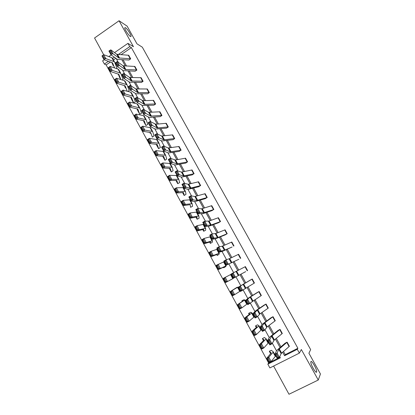 <?xml version="1.0" encoding="UTF-8"?>
<svg xmlns="http://www.w3.org/2000/svg" width="415" height="415" viewBox="0 0 415 415"><rect width="100%" height="100%" fill="white"/><g stroke="black" fill="none" stroke-linecap="round" stroke-linejoin="round"><path stroke-width="0.62" d="M130.352 36.447C128.614 35.472 124.464 29.066 124.728 27.764L125.48 27.67C127.265 28.728 131.327 35.026 131.073 36.333L130.352 36.447M316.629 372.001C316.09 374.081 310.462 364.329 310.825 361.953L310.887 361.662C311.494 359.732 317.019 369.334 316.681 371.736L316.629 372.001M273.604 366.051L288.996 394.25L318.264 380.021L301.342 349.508L299.381 353.108L269.885 367.918L267.836 364.163L280.358 357.849L279.72 356.687M114.524 52.617L127.929 43.367L133.448 46.703L119.058 20.75L127.146 26.161L136.971 43.834L142.309 47.17L310.659 349.606L308.91 353.217L320.447 373.972L318.264 380.021M119.058 20.75L94.553 37.993L103.667 54.692M110.473 61.97L106.162 64.927L268.635 363.021L267.836 364.163M106.162 64.927L104.383 64.071L102.619 60.834L104.181 59.755M135.155 71.219L136.883 70.052L136.416 69.948L125.097 69.45L119.313 65.394L117.445 66.592L123.271 70.617L135.155 71.219M134.901 66.457L136.883 70.052L134.891 66.452L123.068 65.762L117.238 61.607L119.313 65.394L118.036 64.901L116.584 62.25L115.837 62.727L117.289 65.383L118.036 64.901M147.6 93.79L149.353 92.633L148.897 92.566L137.827 92.644L132.354 89.178L130.466 90.371L135.985 93.8L147.6 93.79M147.335 88.997L149.353 92.633L147.335 88.997L135.778 88.909L130.253 85.35L132.354 89.178L131.093 88.722L129.62 86.035L128.863 86.512L130.336 89.199L131.093 88.722M160.19 116.62L161.964 115.479L161.523 115.437L150.712 116.101L145.556 113.254L143.647 114.441L148.85 117.253L149.991 117.404L160.19 116.62M159.931 111.801L161.964 115.479L159.925 111.796L148.637 112.325L143.429 109.378L145.556 113.254L144.306 112.833L142.817 110.115L142.049 110.587L143.538 113.305L144.306 112.833M172.925 139.715L174.715 138.584L174.295 138.574L163.754 139.845L158.919 137.624L156.989 138.802L161.871 140.986L172.925 139.715M172.661 134.859L174.715 138.584L172.656 134.859L161.653 136.021L156.766 133.697L158.919 137.624L157.679 137.235L156.17 134.481L155.397 134.953L156.906 137.707L157.679 137.235M185.806 163.074L187.212 161.98L176.946 163.868L172.443 162.291L170.492 163.458L175.042 165.004L185.806 163.074M187.616 161.954L185.536 158.193L187.622 161.954M198.837 186.703L200.284 185.655L190.293 188.177L186.133 187.264L184.161 188.42L188.374 189.307L198.837 186.703M198.572 181.791L200.673 185.598L198.567 181.791L188.145 184.26L183.928 183.238L186.133 187.264L184.919 186.942L183.373 184.12L182.584 184.587L184.13 187.409L184.919 186.942M212.024 210.613L213.507 209.617L203.807 212.781L199.994 212.542L198.002 213.694L202.836 213.689L212.024 210.613M211.754 205.669L213.881 209.523L211.749 205.669L201.633 208.818L197.758 208.47L199.994 212.542L198.795 212.257L197.229 209.404L196.43 209.866L197.997 212.719L198.795 212.257M225.366 234.807L226.886 233.853L217.481 237.686L214.026 238.137L212.013 239.279L215.52 238.796L225.366 234.807M225.091 229.832L227.244 233.728L225.086 229.832L215.893 233.479L211.764 234.013L214.026 238.137L212.843 237.894L211.256 234.999L210.452 235.461L212.034 238.35L212.843 237.894M238.864 259.282L226.201 265.185L238.864 259.282M240.762 258.223L238.589 254.276L240.767 258.223M250.323 280.063L252.247 279.015L254.447 283.009L240.565 291.418L238.251 287.196L250.318 280.068M264.122 305.082L266.067 304.05L268.298 308.091L260.039 313.833L257.196 316.873L255.116 317.989L252.771 313.704L256.003 310.565L264.116 305.087M278.086 330.402L280.052 329.386L282.309 333.478L274.367 339.911L271.955 343.791L269.854 344.891L267.478 340.559L269.532 337.25L278.086 330.402M123.053 59.719L126.549 66.073M129.283 71.048L132.841 77.522M135.555 82.45L139.175 89.033M141.857 93.915L145.546 100.617M148.202 105.441L151.952 112.263M154.577 117.04L158.395 123.976M160.994 128.707L164.874 135.762M167.447 140.436L171.395 147.616M173.937 152.238L177.957 159.542M180.468 164.112L184.55 171.535M187.035 176.048L191.185 183.601M193.644 188.062L197.862 195.735M200.289 200.144L204.579 207.946M206.971 212.298L211.334 220.23M213.699 224.525L218.129 232.587M220.464 236.825L224.966 245.016M227.27 249.197L231.845 257.523M234.112 261.647L238.765 270.108M241.001 274.17L245.706 282.719M247.968 286.838L252.662 295.371M254.986 299.599L259.66 308.096M262.052 312.438L266.705 320.899M269.153 325.355L273.791 333.785M276.302 338.355L280.919 346.748M283.497 351.432L285.261 354.633L297.882 348.268L131.373 47.611L120.998 54.739M285.131 343.179L287.113 342.168L289.38 346.286L281.137 353.585L279.404 357.382L277.287 358.477L274.901 354.114L276.753 350.416L285.126 343.184M271.083 317.703L273.039 316.681L275.28 320.748L267.177 326.833L264.552 330.293L262.462 331.398L260.101 327.087L262.353 324.162L271.078 317.708M257.201 292.534L259.136 291.496L261.351 295.511L247.817 304.662L245.488 300.408L248.938 297.69L257.201 292.534M245.675 271.633L233.36 278.263L245.675 271.633M247.584 270.58L245.395 266.612L247.589 270.575M232.094 247.008L224.385 250.25L221.107 251.054L219.084 252.19L222.414 251.355L232.094 247.008M231.814 242.018L233.987 245.939L231.814 242.018L222.165 246.214L218.835 246.904L221.107 251.054L219.929 250.831L218.337 247.921L217.527 248.378L219.12 251.282L219.929 250.831M218.674 222.673L220.178 221.698L210.623 225.195L206.986 225.298L204.984 226.445L208.672 226.31L218.674 222.673M218.404 217.714L220.541 221.589L218.399 217.714L209.067 221.045L204.74 221.2L206.986 225.298L205.799 225.034L204.222 222.165L203.417 222.622L204.994 225.495L205.799 225.034M205.415 198.624L206.878 197.602L197.032 200.44L193.042 199.864L191.061 201.016L195.102 201.566L205.415 198.624M205.145 193.696L207.256 197.53L205.14 193.696L194.868 196.503L190.822 195.818L193.042 199.864L191.834 199.563L190.283 196.726L189.489 197.187L191.04 200.025L191.834 199.563M192.306 174.855L193.727 173.781L183.601 175.986L179.264 174.741L177.304 175.903L181.687 177.117L192.306 174.855M192.036 169.958L194.127 173.745L192.031 169.958L181.464 172.095L177.075 170.741L179.264 174.741L178.045 174.399L176.51 171.597L175.727 172.064L177.262 174.865L178.045 174.399M179.347 151.361L180.738 150.24L170.326 151.817L165.658 149.919L163.718 151.091L168.438 152.959L179.347 151.361M179.083 146.495L181.153 150.235L179.078 146.49L168.215 147.973L163.494 145.971L165.658 149.919L164.428 149.545L162.908 146.78L162.135 147.247L163.65 150.017L164.428 149.545M166.54 128.136L168.319 126.995L167.888 126.969L157.212 127.939L152.217 125.403L150.297 126.585L155.34 129.086L166.54 128.136M166.28 123.297L168.319 126.995L166.275 123.297L155.874 124.22L150.08 121.502L152.217 125.403L150.972 124.998L149.473 122.259L148.705 122.736L150.204 125.47L150.972 124.998M153.877 105.171L155.641 104.025L155.194 103.968L144.254 104.336L138.937 101.182L137.038 102.37L142.402 105.493L153.877 105.171M155.63 104.02L153.612 100.363L155.641 104.025M141.359 82.476L143.102 81.314L142.641 81.226L131.441 81.013L125.818 77.252L123.935 78.445L129.61 82.175L141.359 82.476M141.1 77.693L143.102 81.314L141.1 77.693L130.206 77.496L129.402 77.299L123.727 73.439L125.818 77.252L124.547 76.775L123.084 74.109L122.332 74.586L123.794 77.257L124.547 76.775M128.982 60.03L130.704 58.857L130.227 58.738L118.783 57.96L112.849 53.602L110.992 54.806L116.968 59.127L118.208 59.485L128.982 60.03M128.728 55.283L130.704 58.857L128.723 55.278L116.765 54.287L110.789 49.842L112.849 53.602L111.568 53.099L110.125 50.459L109.378 50.941L110.826 53.582L111.568 53.099M297.882 348.268L297.28 349.316L299.381 353.108M127.929 43.367L129.734 46.636L118.799 54.158L119.058 54.624M131.373 47.611L129.734 46.636M282.625 352.185L284.571 355.722L297.28 349.316M121.823 59.656L125.33 66.032M128.069 71.022L131.638 77.512M134.351 82.45L137.982 89.054M140.669 93.94L144.363 100.663M147.024 105.503L150.785 112.341M153.415 117.134L157.244 124.09M159.848 128.826L163.738 135.902M166.316 140.592L170.269 147.792M172.822 152.424L176.842 159.744M179.363 164.33L183.456 171.774M185.946 176.302L190.106 183.871M192.565 188.348L196.793 196.041M199.226 200.461L203.526 208.283M205.923 212.651L210.296 220.604M212.667 224.909L217.107 232.997M219.447 237.245L223.96 245.462M226.263 249.654L230.854 258M233.126 262.135L237.79 270.621M240.031 274.694L244.746 283.269M247.018 287.403L251.718 295.957M254.053 300.201L258.737 308.719M261.128 313.076L265.797 321.563M268.251 326.029L272.899 334.485M275.415 339.065L280.042 347.485M108.813 56.559L111.168 54.936M114.338 57.229L112.605 58.416M108.471 61.264L104.383 64.071M276.525 350.867L272.307 343.174M269.278 337.654L264.941 329.738M262.078 324.52L257.622 316.396M254.919 311.468L250.349 303.132M247.807 298.499L243.117 289.955M240.736 285.608L235.959 276.893M233.645 272.676L228.961 264.137M226.523 259.686L222.004 251.459M219.442 246.78L215.095 238.853M212.407 233.951L208.221 226.325M205.415 221.205L201.394 213.875M198.463 208.532L194.609 201.498M191.559 195.942L187.86 189.199M184.696 183.425L181.153 176.966M177.874 170.985L174.487 164.812M171.094 158.623L167.862 152.73M164.356 146.334L161.274 140.721M157.653 134.123L154.728 128.78M150.998 121.984L148.217 116.911M144.379 109.913L141.743 105.109M137.801 97.919L135.311 93.38M131.259 85.998L128.915 81.719M124.759 74.145L122.555 70.125M118.301 62.364L116.236 58.598M115.816 58.297L113.435 59.931M268.635 363.021L280.037 357.268M116.843 67.884L117.009 68.19L116.459 68.568M122.954 79.047L123.115 79.343L122.192 79.965M129.096 90.273L129.252 90.553L127.903 91.45M135.28 101.566L135.42 101.831L133.692 102.972L131.451 97.416L123.364 95.175L121.279 91.357L123.027 90.117L130.704 92.218L131.394 92.737M141.494 112.922L141.629 113.171L139.689 114.167L137.822 109.067L129.89 107.148L127.794 103.304L129.553 102.074L137.085 103.88L137.759 104.357M147.745 124.344L145.93 125.579L144.233 120.781L136.452 119.188L134.346 115.318L136.115 114.099L143.507 115.609L144.155 116.039M154.027 135.829L152.388 137.163L150.676 132.567L143.056 131.301L140.934 127.41L142.719 126.196L150.593 127.794M160.351 147.377L158.691 148.695L157.161 144.425L149.701 143.486L147.569 139.57L149.364 138.371L157.067 139.622M166.711 158.997L165.025 160.289L163.686 156.346L156.388 155.744L154.24 151.807L156.05 150.619L163.577 151.511M173.107 170.679L171.405 171.95L170.243 168.345L163.111 168.08L160.953 164.117L162.773 162.939L170.129 163.479M168.853 176.292L168.122 176.759L169.642 179.555L170.383 179.088L168.853 176.292L169.543 175.338L171.717 179.327L178.808 179.322L179.617 182.579L177.817 183.679L176.847 180.411L169.875 180.494L167.702 176.505L169.543 175.338L176.717 175.514M186.008 194.256L184.265 195.475L183.482 192.55L176.686 192.98L174.497 188.965L176.349 187.808L183.347 187.616M192.576 206.255L190.61 207.308L190.184 204.803L189.852 204.72L183.534 205.539L181.334 201.508L183.197 200.357L190.018 199.797M199.112 218.197L197.141 219.255L196.897 217.081L196.585 217.029L190.428 218.181L188.213 214.124L190.091 212.983L196.726 212.049M205.684 230.206L203.713 231.274L203.651 229.433L203.355 229.417L197.358 230.901L195.133 226.818L197.026 225.693L203.475 224.375M203.36 239.543L202.598 239.989L204.17 242.874L204.937 242.427L203.36 239.543L204.004 238.475L206.25 242.588L212.433 240.736L212.298 242.287L210.441 243.351L210.441 241.836L204.336 243.698L202.095 239.59L204.004 238.475L210.265 236.773M210.389 252.434L209.622 252.875L211.204 255.775L211.977 255.334L210.389 252.434L211.022 251.34L213.284 255.479L219.281 253.243L218.949 254.442L217.081 255.495L217.284 254.348L211.36 256.579L209.103 252.439L211.022 251.34L217.092 249.249M225.625 266.643L223.763 267.711L224.162 266.933L218.425 269.537L216.153 265.372L223.96 261.787L226.17 265.828L225.625 266.648M232.364 278.958L225.532 282.574L223.249 278.387L230.875 274.419L233.1 278.486L232.364 278.963M236.965 287.356L230.387 291.48L237.515 287.336L236.965 287.367M243.771 299.806L241.852 300.802L242.806 301.02L237.572 304.657L244.539 300.164L244.824 299.905L243.776 299.806M250.598 312.267L248.601 313.382L249.84 313.885L249.664 314.098L244.803 317.921L246.795 316.878L251.609 313.076L251.864 312.76L250.624 312.319M257.476 324.836L255.474 325.957L256.916 326.828L256.761 327.072L252.076 331.263L254.084 330.231L258.721 326.065L258.944 325.697L257.476 324.836M264.397 337.478L262.389 338.604L264.039 339.849L263.904 340.134L259.401 344.694L261.419 343.677L265.875 339.133L266.072 338.713L264.443 337.566M271.405 350.296L269.397 351.199L271.228 352.989L266.767 358.207L268.806 357.201L273.075 352.288L273.241 351.806L271.415 350.307M285.261 354.633L284.571 355.722M119.733 54.661L118.799 54.158M275.768 354.695L274.901 354.114L277.013 353.015L279.404 357.382L278.289 357.315L276.613 354.254L275.768 354.695L277.443 357.756L278.289 357.315M289.38 346.286L287.107 342.173L278.807 349.347L276.613 354.254M277.443 357.756L277.287 358.477M268.251 358.498L267.436 358.902L269.102 361.953L269.916 361.553L268.251 358.498L268.806 357.201L271.182 361.558L275.565 356.039M269.916 361.553L271.182 361.558L269.138 362.56L266.767 358.207L267.436 358.902M269.138 362.56L269.102 361.953M268.323 341.109L267.478 340.559L269.579 339.454L271.955 343.791L270.829 343.708L269.164 340.663L268.323 341.109L269.989 344.149L270.829 343.708M282.309 333.478L280.052 329.391L271.571 336.176L269.164 340.663M269.989 344.149L269.854 344.891M260.926 327.606L260.101 327.087L262.187 325.983L264.552 330.293L263.421 330.184L261.761 327.16L260.926 327.606L262.581 330.625L263.421 330.184M275.28 320.748L273.034 316.681L264.381 323.088L262.187 325.983L261.761 327.16M262.581 330.625L262.462 331.398M260.859 344.948L260.049 345.353L261.704 348.387L262.513 347.978L260.859 344.948L261.419 343.677L263.784 348.003L268.381 342.915M262.513 347.978L263.784 348.003L261.756 349.015L259.401 344.694L260.049 345.353M261.756 349.015L261.704 348.387M253.513 331.476L252.709 331.891L254.348 334.905L255.158 334.49L253.513 331.476L254.084 330.231L256.429 334.532L261.237 329.868M255.158 334.49L256.429 334.532L254.421 335.559L252.076 331.263L252.709 331.891M254.421 335.559L254.348 334.905M253.581 314.191L252.771 313.704L254.846 312.594L257.196 316.873L256.055 316.749L254.411 313.745L253.581 314.191L255.225 317.195L256.055 316.749M268.292 308.091L266.062 304.05L257.238 310.078L254.846 312.594L254.411 313.745M255.225 317.195L255.116 317.989M246.209 318.092L245.415 318.513L247.044 321.506L247.843 321.091L246.209 318.092L246.795 316.878L249.125 321.148L254.141 316.904M247.843 321.091L249.125 321.148L247.127 322.19L244.803 317.921L245.415 318.513M247.127 322.19L247.044 321.506M246.277 300.859L245.488 300.408L247.553 299.288L249.887 303.547L248.741 303.396L247.107 300.413L246.277 300.859L247.911 303.842L248.741 303.396M261.346 295.511L259.131 291.496L250.136 297.145L247.553 299.288L247.107 300.413M247.911 303.842L247.817 304.662M238.957 304.797L238.163 305.217L239.787 308.195L240.581 307.774L238.957 304.797L239.548 303.604L241.867 307.847L247.086 304.019M240.581 307.774L241.867 307.847L239.886 308.9L237.572 304.657L238.163 305.217M239.886 308.9L239.787 308.195M239.019 287.616L238.251 287.196L240.306 286.07L242.625 290.298L241.468 290.132L239.844 287.164L239.019 287.616L240.643 290.578L241.468 290.132M254.447 283.009L252.242 279.015L240.306 286.07L239.844 287.164M240.643 290.578L240.565 291.418M231.746 291.579L230.963 292.01L232.576 294.966L233.36 294.541L231.746 291.579L232.353 290.412L234.651 294.634L240.078 291.221L237.837 287.128M233.36 294.541L234.651 294.634L232.685 295.698L230.387 291.48L230.963 292.01M232.685 295.698L232.576 294.966M233.427 277.402L233.36 278.263L231.062 274.061L233.106 272.935L235.409 277.137L234.247 276.945L232.628 274.004L231.814 274.455L233.427 277.402L234.247 276.945M245.395 266.612L233.106 272.935L232.628 274.004M231.062 274.061L231.814 274.455M224.582 278.449L223.804 278.88L225.407 281.821L226.191 281.391L224.582 278.449L225.195 277.308L227.487 281.5L233.1 278.491M226.191 281.391L227.487 281.5L225.532 282.574L225.407 281.821M223.804 278.88L223.249 278.387M226.253 264.303L226.201 265.185L223.913 261.014L225.947 259.878L228.234 264.054L227.067 263.847L225.459 260.921L224.645 261.372L226.253 264.303L227.067 263.847M238.584 254.281L229.682 258.571L225.947 259.878L225.459 260.921M223.913 261.014L224.645 261.372M217.465 265.398L216.692 265.839L218.285 268.759L219.058 268.318L217.465 265.398L218.088 264.282L220.36 268.448L226.175 265.844M219.058 268.318L220.36 268.448L218.425 269.537L218.285 268.759M223.654 267.748L223.389 267.265L223.649 267.748M216.692 265.839L216.153 265.372M219.12 251.282L219.084 252.19L216.812 248.046L218.835 246.904L218.337 247.921M216.812 248.046L217.527 248.378M211.977 255.334L213.284 255.479L211.36 256.579L211.204 255.775M209.622 252.875L209.103 252.439M212.034 238.35L212.013 239.279L209.757 235.155L211.764 234.013L211.256 234.999M209.757 235.155L210.452 235.461M204.994 225.495L204.984 226.445L202.743 222.352L204.74 221.2L204.222 222.165M202.743 222.352L203.417 222.622M197.997 212.719L198.002 213.694L195.771 209.622L197.758 208.47L197.229 209.404M195.771 209.622L196.43 209.866M191.04 200.025L191.061 201.016L188.846 196.975L190.822 195.818L190.283 196.726M188.846 196.975L189.489 197.187M184.13 187.409L184.161 188.42L181.962 184.4L183.928 183.238L183.373 184.12M181.962 184.4L182.584 184.587M177.262 174.865L177.304 175.903L175.12 171.903L177.075 170.741L176.51 171.597M175.12 171.903L175.727 172.064M170.435 162.405L170.492 163.458L168.319 159.49L170.264 158.317L172.443 162.291L171.213 161.938L169.688 159.153L168.91 159.619L170.435 162.405L171.213 161.938M185.536 158.193L175.524 159.988L170.264 158.317L169.688 159.153M168.319 159.49L168.91 159.619M163.65 150.017L163.718 151.091L161.56 147.143L163.494 145.971L162.908 146.78M161.56 147.143L162.135 147.247M156.906 137.707L156.989 138.802L154.837 134.875L156.766 133.697L156.17 134.481M154.837 134.875L155.397 134.953M150.204 125.47L150.297 126.585L148.16 122.684L150.08 121.502L149.473 122.259M148.16 122.684L148.705 122.736M204.937 242.427L206.25 242.588L204.336 243.698L204.17 242.874M202.598 239.989L202.095 239.59M196.373 226.735L195.615 227.187L197.177 230.055L197.939 229.604L196.373 226.735L197.026 225.693L199.257 229.78L205.627 228.307L205.679 230.211M197.939 229.604L199.257 229.78L197.358 230.901L197.177 230.055M195.615 227.187L195.133 226.818M189.432 214.01L188.68 214.462L190.231 217.31L190.983 216.858L189.432 214.01L190.091 212.983L192.306 217.05L198.863 215.95L199.107 218.197M190.983 216.858L192.306 217.05L190.428 218.181L190.231 217.31M188.68 214.462L188.213 214.124M182.533 201.358L181.786 201.82L183.326 204.647L184.073 204.19L182.533 201.358L183.197 200.357L185.401 204.398L192.135 203.666L192.57 206.255M184.073 204.19L185.401 204.398L183.534 205.539L183.326 204.647M181.786 201.82L181.334 201.508M186.008 194.267L185.489 191.538L184.976 191.357L178.538 191.823L176.686 192.98L176.463 192.062L177.205 191.6L175.669 188.784L174.933 189.25L176.463 192.062M175.669 188.784L176.349 187.808L178.538 191.823L177.205 191.6M174.933 189.25L174.497 188.965M170.383 179.088L171.717 179.327L169.875 180.494L169.642 179.555M168.122 176.759L167.702 176.505M173.112 170.7L172.199 167.255L164.937 166.903L163.111 168.08L162.867 167.121L163.598 166.648L162.078 163.868L161.352 164.345L162.867 167.121M162.078 163.868L162.773 162.939L164.937 166.903L163.598 166.648M161.352 164.345L160.953 164.117M162.825 156.481L162.716 156.165M166.716 159.018L165.632 155.262L158.198 154.562L156.388 155.744L156.128 154.764L156.854 154.292L155.345 151.527L154.624 152.004L156.128 154.764M155.345 151.527L156.05 150.619L158.198 154.562L156.854 154.292M154.624 152.004L154.24 151.807M158.494 148.56L156.253 144.197M148.653 139.258L147.932 139.741L149.431 142.485L150.152 142.003L148.653 139.258L149.364 138.371L151.501 142.288L159.106 143.341L160.398 147.532M150.152 142.003L151.501 142.288L149.701 143.486L149.431 142.485M147.932 139.741L147.569 139.57M150.194 133.381L149.82 132.307M142.003 127.063L141.287 127.55L142.776 130.279L143.491 129.791L142.003 127.063L142.719 126.196L144.845 130.092L152.616 131.488L154.084 135.996M143.491 129.791L144.845 130.092L143.056 131.301L142.776 130.279M141.287 127.55L140.934 127.41M143.538 113.305L143.647 114.441L141.525 110.561L143.429 109.378L142.817 110.115M141.525 110.561L142.049 110.587M143.932 121.927L143.414 120.49M135.389 114.945L134.678 115.432L136.156 118.145L136.872 117.658L135.389 114.945L136.115 114.099L138.231 117.969L146.163 119.702L147.802 124.521M136.872 117.658L138.231 117.969L136.452 119.188L136.156 118.145M134.678 115.432L134.346 115.318M136.919 101.219L137.038 102.37L134.927 98.516L136.82 97.328L138.937 101.182L137.681 100.741L136.198 98.039L135.44 98.516L136.919 101.219L137.681 100.741M153.612 100.363L142.962 100.721L136.82 97.328L136.198 98.039M134.927 98.516L135.44 98.516M137.707 110.535L137.038 108.74M128.816 102.894L128.111 103.387L129.584 106.084L130.289 105.592L128.816 102.894L129.553 102.074L131.654 105.918L139.746 107.988L141.556 113.108M130.289 105.592L131.654 105.918L129.89 107.148L129.584 106.084M128.111 103.387L127.794 103.304M130.336 89.199L130.466 90.371L128.37 86.543L130.253 85.35L129.62 86.035M128.37 86.543L128.863 86.512M131.519 99.211L130.699 97.069M122.285 90.916L121.585 91.414L123.047 94.096L123.748 93.598L122.285 90.916L123.027 90.117L125.112 93.94L133.371 96.342L135.347 101.768M123.748 93.598L125.112 93.94L123.364 95.175L123.047 94.096M121.585 91.414L121.279 91.357M123.794 77.257L123.935 78.445L121.849 74.638L123.727 73.439L123.084 74.109M121.849 74.638L122.332 74.586M125.361 87.954L124.391 85.464M115.79 79.016L115.095 79.514L116.548 82.175L117.243 81.677L115.79 79.016L116.542 78.233L118.617 82.035L116.88 83.28L114.805 79.483L116.542 78.233L124.355 80.629L125.071 81.184M117.243 81.677L127.032 84.764L129.174 90.486M127.208 91.264L125.117 85.832L116.88 83.28L116.548 82.175M115.095 79.514L114.805 79.483M117.289 65.383L117.445 66.592L115.37 62.805L117.238 61.607L116.584 62.25M115.37 62.805L115.837 62.727M120.749 79.524L118.114 73.927M109.337 67.178L108.647 67.686L110.089 70.332L110.779 69.829L109.337 67.178L110.094 66.421L112.154 70.197L110.432 71.453L108.372 67.676L110.094 66.421L118.047 69.103L118.783 69.704M110.779 69.829L120.729 73.253L123.037 79.27M120.884 79.566L118.82 74.321L110.432 71.453L110.089 70.332M108.647 67.686L108.372 67.676M110.826 53.582L110.992 54.806L108.927 51.045L110.789 49.842L110.125 50.459M108.927 51.045L109.378 50.941M113.155 65.622L111.874 62.463M102.92 55.418L102.235 55.926L103.667 58.556L104.357 58.048L102.92 55.418L103.683 54.676L105.737 58.432L104.02 59.698L101.976 55.942L103.683 54.676L111.775 57.649L112.532 58.287M104.357 58.048L114.462 61.804L116.931 68.117M114.592 67.941L112.558 62.873L104.02 59.698L103.667 58.556M102.235 55.926L101.976 55.942M281.598 353.077L279.274 348.849M281.137 353.585L278.807 349.347M289.105 346.577L286.832 342.458M273.075 352.288L275.389 356.521M269.361 351.355L270.668 353.751L269.356 351.349M274.367 339.911L272.058 335.709M273.884 340.388L271.571 336.176M282.024 333.748L279.762 329.655M267.177 326.833L264.884 322.657M266.684 327.274L264.381 323.088M274.984 320.997L272.738 316.925M265.875 339.133L268.178 343.34M262.404 338.624L263.468 340.575L262.399 338.619M258.721 326.065L261.009 330.247M255.484 325.972L256.309 327.482L255.479 325.967M260.039 313.833L257.757 309.683M259.525 314.238L257.238 310.078M267.991 308.324L265.756 304.278M251.609 313.076L253.881 317.231M248.606 313.392L249.192 314.466L248.606 313.387M252.937 300.911L250.676 296.787M252.408 301.28L250.136 297.145M261.035 295.724L258.815 291.704M244.539 300.164L246.801 304.294M245.882 288.067L243.631 283.969M245.338 288.404L243.081 284.296M254.125 283.206L251.921 279.207M237.515 287.336L239.761 291.439M238.874 275.306L236.633 271.234M238.309 275.607L236.068 271.524M247.257 270.756L245.063 266.783M230.538 274.58L232.768 278.662M231.902 262.622L229.682 258.571M231.326 262.892L229.096 258.83M240.425 258.384L238.246 254.431M223.597 261.906L225.817 265.963M224.977 250.012L222.767 245.986M224.385 250.25L222.165 246.214M233.635 246.085L231.466 242.158M216.697 249.311L218.907 253.337M218.093 237.479L215.893 233.479M217.481 237.686L215.281 233.671M226.886 233.853L224.733 229.952M211.251 225.023L209.067 221.045M210.623 225.195L208.434 221.205M220.178 221.698L218.036 217.818M204.45 212.641L202.276 208.688M203.807 212.781L201.633 208.818M213.507 209.617L211.375 205.757M197.685 200.336L195.527 196.404M197.032 200.44L194.868 196.503M206.878 197.602L204.756 193.763M190.967 188.099L188.82 184.193M190.293 188.177L188.145 184.26M200.284 185.655L198.178 181.843M184.286 175.939L182.154 172.054M183.601 175.986L181.464 172.095M193.727 173.781L191.637 169.994M177.646 163.847L175.524 159.988M176.946 163.868L174.819 159.998M187.212 161.98L185.132 158.208M171.042 151.833L168.936 147.994M170.326 151.817L168.215 147.973M180.738 150.24L178.668 146.495M164.48 139.886L162.384 136.073M163.754 139.845L161.653 136.021M174.295 138.574L172.241 134.849M157.954 128.012L155.874 124.22M157.212 127.939L155.127 124.137M167.888 126.969L165.844 123.265M209.845 236.789L212.039 240.793M209.606 242.054L210.312 243.346L209.606 242.054M203.028 224.339L205.212 228.323M202.779 229.562L203.703 231.254L202.774 229.562M196.259 211.966L198.422 215.925M197.13 219.239L195.989 217.144L197.13 219.229M189.525 199.672L191.678 203.604M182.833 187.445L184.976 191.357M184.104 195.403L182.533 192.529L184.099 195.398M176.183 175.296L178.31 179.181M175.867 180.333L177.641 183.58L175.867 180.333M169.569 163.214L171.685 167.079M169.237 168.21L171.219 171.836L169.237 168.21M162.996 151.21L165.097 155.049M162.799 156.429L164.838 160.159L162.82 156.476M156.46 139.274L158.551 143.092M156.46 144.84L158.489 148.544M149.965 127.405L152.04 131.202M151.47 116.205L149.4 112.434M150.712 116.101L148.637 112.325M161.523 115.437L159.49 111.754M143.507 115.609L145.572 119.38M143.896 121.854L145.898 125.522M145.022 104.466L142.962 100.721M144.254 104.336L142.189 100.58M155.194 103.968L153.171 100.306M137.085 103.88L139.139 107.63M137.666 110.463L139.663 114.109M138.615 92.799L136.566 89.075M137.827 92.644L135.778 88.909M148.897 92.566L146.889 88.924M130.704 92.218L132.743 95.948M131.472 99.133L133.454 102.759M132.24 81.2L130.206 77.496M131.441 81.013L129.402 77.299M142.641 81.226L140.644 77.605M124.355 80.629L126.388 84.338M125.906 69.663L123.883 65.985M125.097 69.45L123.068 65.762M136.416 69.948L134.429 66.348M122.965 79.078L123.105 79.338M118.047 69.103L120.065 72.791M119.193 76.666L120.755 79.524M119.603 58.199L117.595 54.536M118.783 57.96L116.765 54.287M130.227 58.738L128.256 55.159M111.775 57.649L113.783 61.311M316.681 371.736L315.981 372.079M131.073 36.333L130.678 36.608M273.283 351.868L275.591 356.086M266.108 338.759L268.401 342.951M258.976 325.733L261.253 329.899M251.884 312.786L254.151 316.93M244.84 299.921L247.091 304.034M217.081 249.228L219.281 253.243M210.249 236.747L212.433 240.736M203.454 224.339L205.627 228.307M196.7 212.008L198.863 215.95M189.992 199.745L192.135 203.666M183.316 187.559L185.453 191.46M176.686 175.446L178.808 179.322M170.093 163.406L172.199 167.255M163.536 151.434L165.632 155.262M157.02 139.533L159.106 143.341M150.541 127.701L152.616 131.488M144.104 115.941L146.163 119.702M143.927 121.911L145.904 125.538M137.702 104.248L139.746 107.988M137.697 110.525L139.668 114.12M131.337 92.623L133.371 96.342M131.508 99.201L133.464 102.775M125.008 81.065L127.032 84.764M118.716 69.575L120.729 73.253M112.46 58.152L114.462 61.804"/></g></svg>
